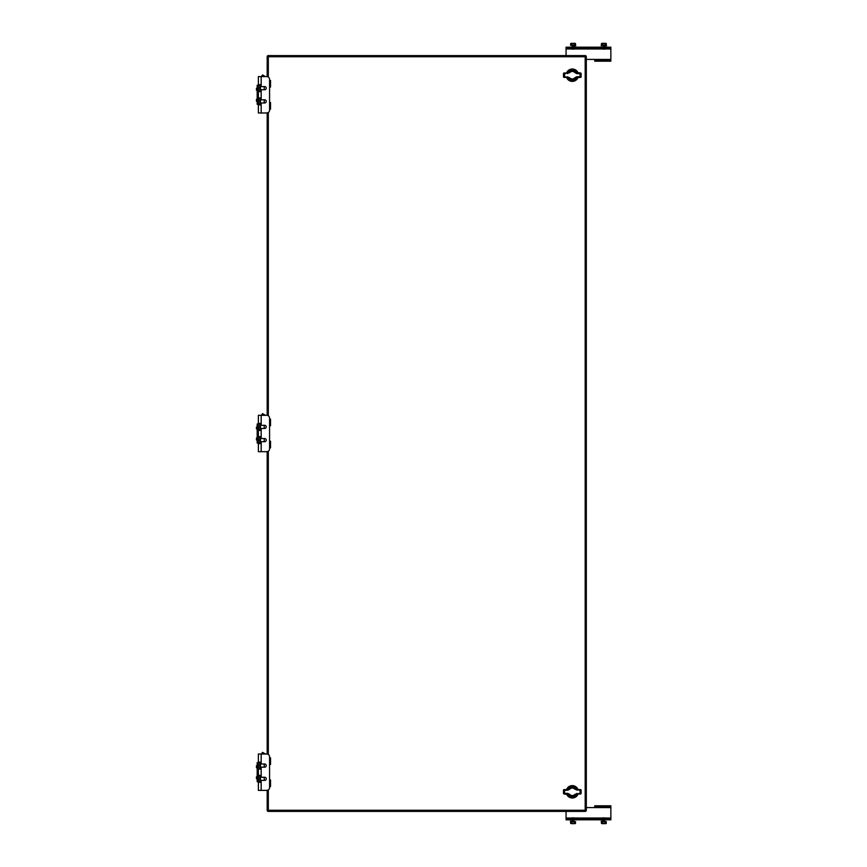 <?xml version="1.0" encoding="UTF-8"?>
<svg xmlns="http://www.w3.org/2000/svg" width="867" height="867" viewBox="0 0 867 867"><rect width="100%" height="100%" fill="white"/><g stroke="black" fill="none" stroke-linecap="round" stroke-linejoin="round"><path stroke-width="1.3" d="M575.124 77.607L580.467 77.401L580.056 76.74L576.945 76.74L575.124 77.607C573.25 79.417 571.375 79.417 569.489 77.607L564.569 76.74L564.569 73.652L569.489 72.785C571.375 70.964 573.25 70.964 575.124 72.785L576.945 73.652L577.032 72.991L580.467 72.991L575.688 72.362L577.032 72.991M569.489 77.607L567.582 77.401L568.936 78.03C571.19 80.111 573.445 80.111 575.688 78.03M564.428 77.401L564.157 77.401A0.661 0.661 0 0 1 563.496 76.74L563.496 73.652A0.661 0.661 0 0 1 564.157 72.991L567.582 72.991L564.157 72.991A0.661 0.661 0 0 0 563.496 73.652L563.496 76.74L564.569 76.74L564.428 77.401L567.582 77.401L567.668 76.74M581.128 73.652A0.661 0.661 0 0 0 580.467 72.991A0.661 0.661 0 0 1 581.128 73.652L581.128 76.74A0.661 0.661 0 0 1 580.467 77.401A0.661 0.661 0 0 0 581.128 76.74L581.128 73.652L580.056 73.652L580.196 72.991M569.489 72.785L567.582 72.991L567.668 73.652M568.936 72.362C571.18 70.27 573.434 70.27 575.688 72.362L575.124 72.785M576.945 76.74L577.032 77.401M568.015 789.544A4.844 4.844 0 0 1 576.598 789.544M576.598 794.064A4.844 4.844 0 0 1 568.015 794.064M566.541 794.009A6.167 6.167 0 0 0 578.072 794.009M578.072 789.599A6.167 6.167 0 0 0 566.541 789.599M564.428 789.599L567.582 789.599L564.428 789.599L564.569 790.26L567.668 790.26L569.489 789.393C571.375 787.583 573.25 787.583 575.124 789.393L580.056 790.26L580.056 793.348L575.124 794.215C573.25 796.036 571.375 796.036 569.489 794.215L567.668 793.348L567.582 794.009L564.157 794.009L568.936 794.638L567.582 794.009M575.124 789.393L577.032 789.599L575.688 788.97C573.434 786.889 571.18 786.889 568.936 788.97L567.668 790.26M580.196 789.599L580.467 789.599A0.661 0.661 0 0 1 581.128 790.26L581.128 793.348A0.661 0.661 0 0 1 580.467 794.009L577.032 794.009L580.467 794.009A0.661 0.661 0 0 0 581.128 793.348L581.128 790.26L580.056 790.26L580.196 789.599L577.032 789.599L576.945 790.26M563.496 793.348A0.661 0.661 0 0 0 564.157 794.009A0.661 0.661 0 0 1 563.496 793.348L563.496 790.26A0.661 0.661 0 0 1 564.157 789.599A0.661 0.661 0 0 0 563.496 790.26L563.496 793.348L564.569 793.348L564.428 794.009M575.124 794.215L577.032 794.009L576.945 793.348M575.688 794.638C573.445 796.73 571.19 796.73 568.936 794.638L569.489 794.215M569.489 789.393L568.936 788.97M269.572 102.512L270.537 102.512L270.537 109.123L269.572 109.123M269.572 87.068L270.537 87.068L270.537 80.458L269.572 80.458M264.251 102.978L264.251 99.824M264.251 89.745L264.251 86.602M261.4 76.599L262.56 74.93L261.596 76.599M266.006 112.981L267.979 112.764M257.185 85.269L258.377 85.269L257.185 85.269L257.185 104.311L258.377 104.311L257.185 104.311M257.185 99.347L256.459 99.347L256.459 101.255L257.185 101.255M256.459 99.347L256.459 101.255M257.185 88.326L256.459 88.326L256.459 90.233L257.185 90.233M256.459 88.326L256.459 90.233M258.377 104.896L258.377 112.981L266.765 112.981A2.796 2.796 0 0 0 269.572 110.185L269.572 79.396A2.796 2.796 0 0 0 266.765 76.599L258.377 76.599L258.377 104.896L261.173 104.896L261.173 102.978L264.673 102.978A1.571 1.571 0 0 0 266.245 101.406A1.571 1.571 0 0 0 264.673 99.824L261.173 99.824L261.173 91.674L258.377 91.674M259.775 104.896L259.775 97.906M258.377 97.906L261.173 97.906M259.775 91.674L259.775 84.673M258.377 84.673L261.173 84.673L261.173 76.599M261.173 91.674L261.173 89.745L264.673 89.745A1.571 1.571 0 0 0 266.245 88.174A1.571 1.571 0 0 0 264.673 86.602L261.173 86.602L261.173 84.673M269.572 779.932L270.537 779.932L270.537 786.542L269.572 786.542M269.572 764.488L270.537 764.488L270.537 757.877L269.572 757.877M264.251 780.398L264.251 777.255M264.251 767.176L264.251 764.022M261.4 754.019L262.56 752.35L261.596 754.019M266.006 790.401L267.979 790.184M257.185 762.689L258.377 762.689L257.185 762.689L257.185 781.731L258.377 781.731L257.185 781.731M257.185 776.767L256.459 776.767L256.459 778.674L257.185 778.674M256.459 776.767L256.459 778.674M257.185 765.745L256.459 765.745L256.459 767.653L257.185 767.653M256.459 765.745L256.459 767.653M259.775 762.104L259.775 769.094M259.775 775.326L259.775 782.327M261.173 769.094L258.377 769.094L258.377 754.019L266.765 754.019A2.796 2.796 0 0 1 269.572 756.815L269.572 787.604A2.796 2.796 0 0 1 266.765 790.401L261.173 790.401L261.173 780.398L264.673 780.398A1.571 1.571 0 0 0 266.245 778.826A1.571 1.571 0 0 0 264.673 777.255L261.173 777.255L261.173 767.176L264.673 767.176A1.571 1.571 0 0 0 266.245 765.594A1.571 1.571 0 0 0 264.673 764.022L261.173 764.022L261.173 754.019M258.377 769.094L258.377 790.401L261.173 790.401M258.377 782.327L261.173 782.327M258.377 775.326L261.173 775.326M258.377 762.104L261.173 762.104M269.572 441.227L270.537 441.227L270.537 447.827L269.572 447.827M269.572 425.773L270.537 425.773L270.537 419.173L269.572 419.173M264.251 441.682L264.251 438.539M264.251 428.461L264.251 425.318M261.4 415.304L262.56 413.635L261.596 415.304M266.006 451.696L267.979 451.479M258.377 423.985L257.185 423.985L257.185 443.015L258.377 443.015M257.185 438.063L256.459 438.063L256.459 439.959L257.185 439.959M256.459 438.063L256.459 439.959M257.185 427.041L256.459 427.041L256.459 428.937L257.185 428.937M256.459 427.041L256.459 428.937M259.775 423.389L259.775 430.39M259.775 436.61L259.775 443.611M261.173 430.39L258.377 430.39L258.377 415.304L266.765 415.304A2.796 2.796 0 0 1 269.572 418.1L269.572 448.9A2.796 2.796 0 0 1 266.765 451.696L261.173 451.696L261.173 441.682L264.673 441.682A1.571 1.571 0 0 0 266.245 440.111A1.571 1.571 0 0 0 264.673 438.539L261.173 438.539L261.173 428.461L264.673 428.461A1.571 1.571 0 0 0 266.245 426.889A1.571 1.571 0 0 0 264.673 425.318L261.173 425.318L261.173 415.304M258.377 430.39L258.377 451.696L261.173 451.696M258.377 443.611L261.173 443.611M258.377 436.61L261.173 436.61M258.377 423.389L261.173 423.389M566.064 55.596L566.064 47.197L610.856 47.197L610.856 48.975L605.199 48.975M580.066 47.197L580.066 48.075L596.864 48.075L596.864 47.197L596.864 48.075L610.856 48.075M566.064 48.075L580.066 48.075M610.856 60.322L608.06 60.322L608.06 61.199L610.856 61.199L610.856 48.975M608.06 60.322L594.762 60.322L594.762 59.411L586.309 59.411M608.06 61.199L594.762 61.199L594.762 60.322M603.833 49.137L603.183 49.137M604.527 49.137L603.876 49.137M573.044 49.137L572.393 49.137M573.737 49.137L573.087 49.137M603.855 45.799C600.733 45.799 600.733 45.799 603.855 45.799C600.733 45.799 600.733 45.799 603.855 45.799C606.987 45.799 606.987 45.799 603.855 45.799C606.987 45.799 606.987 45.799 603.855 45.799M606.488 45.799L602.793 45.463M605.025 43.491L602.684 43.491L602.706 45.279A5.809 5.809 0 0 1 605.003 45.279L605.025 43.491L605.101 45.279A5.809 2.904 -90 0 1 606.25 45.279L606.239 43.523L605.025 43.491L601.47 43.588L601.416 45.377A5.701 2.85 -90 0 1 602.543 45.377L602.728 45.377A5.701 5.701 0 0 1 604.982 45.377L605.177 45.377A5.701 2.85 90 0 1 606.304 45.377L606.304 45.377M602.164 43.35L605.556 43.35L601.514 43.491L602.684 43.491L602.608 45.279A5.809 2.904 90 0 0 601.47 45.279L601.416 45.377M601.47 45.279L601.514 43.491L601.384 45.398A6.102 6.102 0 0 0 601.221 45.463L601.221 45.799M573.065 45.799C569.944 45.799 569.944 45.799 573.065 45.799C569.944 45.799 569.944 45.799 573.065 45.799C576.187 45.799 576.187 45.799 573.065 45.799C576.187 45.799 576.187 45.799 573.065 45.799M575.699 45.799L572.003 45.463M574.236 43.491L571.895 43.491L571.917 45.279A5.809 5.809 0 0 1 574.214 45.279L574.236 43.491L575.406 43.491L574.236 43.491L574.312 45.279A5.809 2.904 -90 0 1 575.46 45.279L575.471 43.588L570.67 43.588L570.627 45.377A5.701 2.85 -90 0 1 571.754 45.377L571.938 45.377A5.701 5.701 0 0 1 574.192 45.377L574.388 45.377A5.701 2.85 90 0 1 575.515 45.377L575.515 45.377M571.364 43.35L574.767 43.35L570.724 43.491L570.67 45.279A5.809 2.904 90 0 1 571.819 45.279L571.895 43.491L570.724 43.491L570.627 45.377M586.309 807.589L594.762 807.589L594.762 805.801L610.856 805.801L610.856 819.803L566.064 819.803L566.064 818.025L571.721 818.025M580.066 819.803L580.066 818.925L566.064 818.925M580.066 818.925L596.864 818.925L596.864 819.803L596.864 818.925L610.856 818.925M566.064 811.404L566.064 818.025M594.762 806.678L610.856 806.678M604.646 817.863L605.534 818.925M603.876 817.863L604.527 817.863M603.183 817.863L603.833 817.863M573.846 817.863L574.745 818.925M573.087 817.863L573.737 817.863M572.393 817.863L573.044 817.863M603.855 821.201C606.987 821.201 606.987 821.201 603.855 821.201C606.987 821.201 606.987 821.201 603.855 821.201C600.733 821.201 600.733 821.201 603.855 821.201C600.733 821.201 600.733 821.201 603.855 821.201M601.221 821.201L604.917 821.537M602.164 823.65L606.25 823.412L606.304 821.623A5.701 2.85 90 0 1 605.177 821.623L604.982 821.623A5.701 5.701 0 0 1 602.728 821.623L602.543 821.623A5.701 2.85 -90 0 1 601.416 821.623L601.416 821.623M606.239 823.477L606.25 821.721A5.809 2.904 -90 0 1 605.101 821.721L605.025 823.509L605.003 821.721A5.809 5.809 0 0 1 602.706 821.721L602.684 823.509L606.196 823.509L606.304 821.623M602.565 823.65L605.144 823.65M602.684 823.509L602.608 821.721A5.809 2.904 90 0 1 601.47 821.721L601.47 823.412M573.065 821.201C576.187 821.201 576.187 821.201 573.065 821.201C576.187 821.201 576.187 821.201 573.065 821.201C569.944 821.201 569.944 821.201 573.065 821.201C569.944 821.201 569.944 821.201 573.065 821.201M570.432 821.201L574.127 821.537M571.364 823.65L575.46 823.412L575.515 821.623A5.701 2.85 90 0 1 574.388 821.623L574.192 821.623A5.701 5.701 0 0 1 571.938 821.623L571.754 821.623A5.701 2.85 -90 0 1 570.627 821.623L570.627 821.623M575.45 823.477L575.46 821.721A5.809 2.904 -90 0 1 574.312 821.721L574.236 823.509L574.214 821.721A5.809 5.809 0 0 1 571.917 821.721L571.895 823.509L575.406 823.509L575.515 821.623M571.776 823.65L574.355 823.65M571.895 823.509L571.819 821.721A5.809 2.904 90 0 1 570.67 821.721L570.681 823.477L570.594 821.602A6.102 6.102 0 0 1 570.432 821.537M568.015 72.936A4.844 4.844 0 0 1 576.598 72.936M576.598 77.456A4.844 4.844 0 0 1 568.015 77.456M566.541 77.401A6.167 6.167 0 0 0 578.072 77.401M578.072 72.991A6.167 6.167 0 0 0 566.541 72.991M268.315 789.945L268.315 810.277L585.182 810.277L585.182 811.404L268.315 811.404A1.116 1.116 0 0 1 267.188 810.277L267.188 790.466M267.188 754.052L267.188 451.761M267.188 415.336L267.188 113.046M267.188 76.621L267.188 56.723L268.315 56.723L268.315 77.055M268.315 55.596L585.182 55.596A1.116 1.116 0 0 1 586.309 56.723L586.309 810.277A1.116 1.116 0 0 1 585.182 811.404A1.116 1.116 0 0 0 586.309 810.277L585.182 810.277L585.182 56.723L268.315 56.723L268.315 55.596A1.116 1.116 0 0 0 267.188 56.723A1.116 1.116 0 0 1 268.315 55.596M564.157 77.401A0.661 0.661 0 0 1 563.496 76.74M564.428 72.991L564.569 73.652L563.496 73.652M576.945 73.652L580.056 73.652L580.056 76.74L581.128 76.74M580.467 789.599A0.661 0.661 0 0 1 581.128 790.26M580.196 794.009L580.056 793.348L581.128 793.348M567.668 793.348L564.569 793.348L564.569 790.26L563.496 790.26M260.447 104.896L260.447 97.906M260.447 91.674L260.447 84.673M257.185 85.974L258.377 85.974M257.185 103.606L258.377 103.606M261.173 112.981L261.173 104.896M260.447 782.327L260.447 775.326M260.447 769.094L260.447 762.104M257.185 763.394L258.377 763.394M257.185 781.026L258.377 781.026M260.447 443.611L260.447 436.61M260.447 430.39L260.447 423.389M257.185 424.678L258.377 424.678M257.185 442.322L258.377 442.322M599.661 48.075L599.661 47.197M594.058 48.075L594.058 47.197M582.862 48.075L582.862 47.197M577.259 47.197L577.259 48.075M568.871 47.197L568.871 48.075M608.06 47.197L608.06 48.075M602.522 48.975L574.409 48.975M571.721 48.975L566.064 48.975M610.856 59.433L594.762 59.433M597.558 61.199L597.558 60.322M602.175 48.075L605.534 48.075M571.386 48.075L574.745 48.075M575.699 45.463A6.102 6.102 0 0 0 575.536 45.398L575.45 43.523L574.767 43.35M577.259 818.925L577.259 819.803M582.862 818.925L582.862 819.803M594.058 818.925L594.058 819.803M599.661 819.803L599.661 818.925M608.06 819.803L608.06 818.925M568.871 819.803L568.871 818.925M574.409 818.025L602.522 818.025M605.199 818.025L610.856 818.025M594.762 807.567L610.856 807.567M608.06 805.801L608.06 806.678M597.558 806.678L597.558 805.801M605.643 818.806L602.175 818.925M574.854 818.806L571.386 818.925M268.315 112.526L268.315 415.77M268.315 451.23L268.315 754.474M267.188 810.277A1.116 1.116 0 0 0 268.315 811.404L268.315 810.277L267.188 810.277M586.309 56.723A1.116 1.116 0 0 0 585.182 55.596L585.182 56.723L586.309 56.723M265.443 76.599L262.56 74.93M265.443 754.019L262.56 752.35M265.443 415.304L262.56 413.635M604.808 47.197L604.808 45.799M602.901 47.197L602.901 45.799M602.066 48.194L603.074 49.137M605.643 48.194L604.646 49.137M574.019 47.197L574.019 45.799M572.112 47.197L572.112 45.799M571.277 48.194L572.285 49.137M574.854 48.194L573.846 49.137M606.488 45.463A6.102 6.102 0 0 0 606.336 45.398L606.261 43.588M606.196 43.491L605.556 43.35M602.901 819.803L602.901 821.201M604.808 819.803L604.808 821.201M602.066 818.806L603.074 817.863M572.112 819.803L572.112 821.201M574.019 819.803L574.019 821.201M571.277 818.806L572.285 817.863M601.221 821.537A6.102 6.102 0 0 0 601.384 821.602L601.514 823.509M606.196 823.509L605.556 823.65M575.406 823.509L574.767 823.65"/></g></svg>
